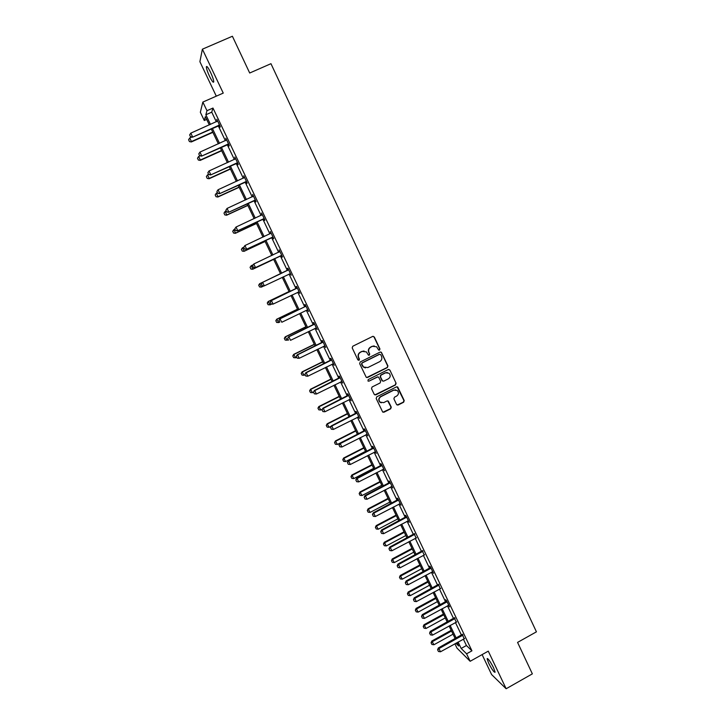 <?xml version="1.0" encoding="UTF-8"?>
<svg xmlns="http://www.w3.org/2000/svg" width="725" height="725" viewBox="0 0 725 725"><rect width="100%" height="100%" fill="white"/><g stroke="black" fill="none" stroke-linecap="round" stroke-linejoin="round"><path stroke-width="1.09" d="M379.547 350.121L379.945 348.952L374.317 336.989L372.686 336.409L352.776 346.233L352.205 347.909L357.887 359.899L359.038 360.298L359.437 359.129L358.703 357.579C357.878 355.286 358.494 353.501 360.533 352.214L362.192 351.398L366.397 351.897L368.391 355.087L369.306 355.205L369.705 354.027L368.98 352.486C368.164 350.193 368.771 348.408 370.81 347.13L372.46 346.314L376.583 346.767L378.64 350.021L379.547 350.121M378.985 350.184L379.664 348.933L374.046 336.989L373.085 336.291M358.839 360.37L358.703 357.579M368.735 355.268L369.442 354.008L368.98 352.486M493.571 667.816C490.136 661.209 487.979 658.191 487.1 658.762L488.641 663.13C492.048 669.692 494.205 672.709 495.112 672.175L493.571 667.816M210.549 72.346C208.03 67.298 206.625 65.504 206.335 66.972C206.507 68.966 207.586 72.101 209.552 76.37C212.062 81.39 213.458 83.176 213.766 81.735C213.603 79.768 212.525 76.642 210.549 72.346M396.548 404.45L398.161 405.012L403.653 402.221L404.224 400.562L397.744 387.041L396.439 386.887L376.746 396.82L376.175 398.487L382.664 411.99L384.023 412.19L390.693 408.8L391.264 407.133L388.328 401.142L386.987 400.961L383.679 402.638L380.072 402.139C378.477 400.064 378.74 398.243 380.861 396.684L393.82 390.141L397.327 390.567C399.004 392.642 398.768 394.482 396.62 396.086L394.472 397.182L393.902 398.841L396.548 404.45M463.357 639.097L466.429 645.522L471.939 650.823L466.583 653.805L470.162 661.282L456.968 648.087L454.91 643.791M206.688 119.435L204.287 120.504L200.336 112.266L202.846 102.08L223.246 93.099L202.393 49.191L232.399 36.25L249.699 73.017L270.96 63.691L536.428 631.838L517.568 642.404L532.358 673.86L506.141 688.75L488.278 651.15L470.162 661.282M202.846 102.08L206.969 110.698L205.855 114.777L210.458 124.41M471.939 650.823L212.978 108.052L206.969 110.698M387.358 367.575L387.92 365.917L381.359 352.25L380.072 352.105L360.234 361.965L359.663 363.642L366.234 377.29L367.584 377.471L387.358 367.575L387.639 365.88L381.423 352.667L380.553 351.987M389.896 370.103L396.095 383.271L395.524 384.939L375.822 394.871L374.191 394.309L371.517 388.663L372.088 386.987L380.108 382.963L380.679 381.296L378.604 377.145L377.281 376.982L368.925 381.169L367.983 381.042L368.182 379.601L388.274 369.532L389.896 370.103L396.095 383.271M482.107 654.603L491.604 674.558L506.141 688.75M202.393 49.191L199.892 61.697L216.295 96.162M212.978 108.052L211.745 112.167L216.34 121.791M218.234 125.76L225.375 140.704M227.233 144.601L234.356 159.518M236.196 163.361L243.301 178.241M245.104 182.029L252.2 196.883M253.977 200.608L261.054 215.434M262.812 219.104L269.872 233.894M271.594 237.51L278.645 252.273M280.348 255.825L287.381 270.561M289.058 274.077L296.054 288.731M297.748 292.266L304.69 306.811M306.394 310.373L313.291 324.809M314.994 328.389L321.846 342.726M323.558 346.333L330.355 360.561M332.086 364.186L338.838 378.314M340.578 381.966L347.275 395.986M349.024 399.656L355.676 413.576M357.434 417.265L364.032 431.085M365.808 434.801L372.36 448.512M374.136 452.255L380.643 465.867M382.438 469.628L388.89 483.14M390.693 486.919L397.101 500.332M398.913 504.129L405.275 517.451M407.097 521.266L413.413 534.488M415.244 538.331L421.506 551.453M423.355 555.314L429.572 568.346M431.429 572.224L437.601 585.157M439.468 589.053L445.594 601.895M447.461 605.81L453.551 618.552M455.427 622.494L461.472 635.145M219.204 125.47L220.047 127.228L220.273 126.594L216.793 119.308L217.246 121.365M228.203 144.32L229.028 146.06L229.281 145.48L225.819 138.23L226.263 140.269M237.148 163.071L237.972 164.792L238.253 164.276L234.809 157.053L235.244 159.083M246.065 181.739L246.881 183.443L247.18 182.981L243.754 175.794L244.189 177.806M254.928 200.308L255.735 202.003L256.07 201.604L252.653 194.454L253.079 196.448M263.755 218.805L264.553 220.482L264.915 220.128L261.517 213.014L261.933 214.99M272.546 237.211L273.334 238.869L273.715 238.579L270.334 231.493L270.742 233.441M281.291 255.526L282.07 257.176L282.478 256.931L279.116 249.88L279.497 251.774M289.991 273.76L291.205 275.21L287.852 268.187L287.426 268.395L288.206 270.026M298.655 291.912L299.887 293.398L296.552 286.411L296.099 286.556L296.878 288.197M278.962 320.368L279.805 322.108L278.962 320.368L280.158 318.755L305.035 306.648L279.877 318.792L281.835 322.244L307.038 310.055L307.763 309.901L307.273 309.974L308.524 311.496L305.207 304.545L304.736 304.636L305.515 306.276M315.882 327.99L317.124 329.522L313.825 322.598L313.327 322.634L314.106 324.274M324.447 345.934L325.688 347.456L322.398 340.569L321.873 340.551L322.652 342.191M332.965 363.787L334.207 365.309L330.935 358.449L330.392 358.386L331.171 360.017M341.448 381.558L342.689 383.081L339.436 376.257L338.865 376.139L339.644 377.77M349.894 399.248L351.136 400.771L347.891 393.974L347.293 393.811L348.082 395.442M358.304 416.857L359.537 418.379L356.31 411.619L355.694 411.392L356.473 413.032M366.669 434.384L367.901 435.906L364.693 429.173L364.05 428.901L364.829 430.541M374.997 451.838L376.23 453.352L373.031 446.654L372.369 446.337L373.157 447.968M383.289 469.211L384.522 470.724L381.341 464.054L380.652 463.683L381.432 465.323M391.545 486.502L392.778 488.016L389.606 481.373L388.899 480.956L389.678 482.587M399.765 503.712L400.988 505.225L397.835 498.619L397.11 498.147L397.889 499.788M407.948 520.849L409.172 522.362L406.027 515.783L405.275 515.267L406.054 516.898M416.087 537.905L414.192 533.935M424.197 554.888L422.294 550.9M432.263 571.798L433.487 573.303L430.387 566.814L429.572 566.153L430.351 567.793M440.302 588.627L438.38 584.604M448.295 605.384L449.518 606.888L446.446 600.454L445.585 599.702L446.364 601.333M456.261 622.059L454.321 617.999M464.19 638.671L462.242 634.583M458.091 642.024L461.163 648.449L466.583 653.805M212.362 128.379L219.512 143.323M221.379 147.229L228.52 162.155M230.36 165.998L237.483 180.897M239.295 184.685L246.409 199.547M248.186 203.272L255.282 218.107M257.04 221.778L264.127 236.586M265.858 240.193L272.926 254.973M274.621 258.526L281.681 273.271M283.357 276.787L290.372 291.45M292.066 294.984L299.026 309.548M300.73 313.109L307.645 327.555M309.358 331.144L316.227 345.481M317.949 349.087L324.764 363.325M326.495 366.959L333.255 381.087M335.004 384.739L341.72 398.777M343.478 402.447L350.139 416.377M351.906 420.065L358.522 433.894M360.298 437.61L366.859 451.331M368.653 455.073L375.169 468.694M376.964 472.455L383.434 485.977M385.247 489.756L391.663 503.186M393.485 506.983L399.856 520.305M401.686 524.13L408.021 537.361M409.852 541.203L416.141 554.335M417.981 558.196L424.216 571.228M426.073 575.106L432.263 588.048M434.13 591.953L440.283 604.795M442.15 608.719L448.258 621.47M450.134 625.403L456.197 638.063M209.308 124.918L205.347 116.634L204.287 120.504M455.889 643.238L458.689 646.011L457.058 642.595M455.164 638.634L449.101 625.974M447.216 622.041L441.117 609.281M439.241 605.366L433.088 592.515M431.23 588.618L425.031 575.677M423.173 571.789L416.938 558.757M415.09 554.897L408.8 541.756M406.961 537.923L400.635 524.692M398.804 520.867L392.424 507.536M390.603 503.739L384.178 490.308M382.374 486.529L375.894 473.008M374.1 469.247L367.575 455.626M365.79 451.883L359.219 438.163M357.443 434.438L350.827 420.618M349.051 416.92L342.39 402.991M340.632 399.321L333.917 385.283M332.168 381.631L325.407 367.493M323.667 363.868L316.852 349.631M315.121 346.024L308.261 331.678M306.548 328.09L299.624 313.644M297.921 310.083L290.961 295.519M289.266 291.985L282.243 277.312M280.566 273.805L273.506 259.061M271.803 255.499L264.734 240.718M263.003 237.111L255.916 222.303M254.158 218.633L247.062 203.797M245.277 200.064L238.163 185.201M236.35 181.413L229.218 166.514M227.378 162.672L220.237 147.746M218.37 143.84L211.211 128.887M211.745 112.167L205.855 114.777M466.429 645.522L461.163 648.449M374.191 345.916L372.46 346.314M368.717 352.468C367.901 350.175 368.508 348.39 370.538 347.121L372.197 346.296M364.041 350.991L362.192 351.398M358.449 357.552C357.633 355.268 358.241 353.483 360.28 352.196L361.938 351.38M366.687 377.544L387.068 367.539M380.743 354.688L379.61 354.28L362.201 362.935L361.793 364.113L363.533 367.022L367.802 367.575L379.692 361.657C381.712 360.37 382.32 358.594 381.513 356.31L380.743 354.688M365.4 367.928L363.279 366.986L362.31 365.708L361.539 364.077L361.938 362.908L379.329 354.262M374.852 394.917L395.234 384.884L395.796 383.217M377.888 376.855L368.925 381.169M388.41 378.794C390.576 377.163 390.793 375.314 389.071 373.23L385.591 372.813L381.015 375.106L380.444 376.773L382.519 380.924L383.833 381.087L388.41 378.794M387.349 372.496L385.591 372.813M382.945 381.16L381.939 380.471L380.172 376.728L380.734 375.061L385.31 372.777M389.606 370.067L388.827 369.406M395.768 389.833L393.82 390.141M381.232 402.828L379.791 402.067C378.205 399.992 378.468 398.17 380.58 396.611L393.53 390.077M382.981 412.208L390.403 408.719L390.974 407.051L387.694 400.843M397.164 405.048L403.354 402.139L403.916 400.481L397.055 386.76M191.735 137.079L189.723 137.977L191.436 141.538L212.724 132.05M189.452 141.502L188.591 139.717L189.433 141.574L191.337 141.955L212.869 132.358M189.723 137.977L188.591 139.717M189.433 141.574L191.337 141.955M189.651 134.932L190.512 136.835L189.651 134.932L190.811 133.146L217.618 121.039M219.503 124.999L192.46 137.233L190.512 136.835M219.711 125.425L192.46 137.233M190.811 133.146L192.569 136.798L190.53 136.753M200.055 155.839L198.632 156.473L200.345 160.026L221.551 150.492M198.351 159.971L197.499 158.204L198.333 160.035L200.227 160.397L221.678 150.755M198.632 156.473L197.499 158.204M198.333 160.035L200.227 160.397M208.601 174.39L207.504 174.888L209.208 178.413L230.333 168.843M207.214 178.359L206.371 176.592L207.196 178.413L209.072 178.758L230.441 169.061M207.504 174.888L206.371 176.592M207.196 178.413L209.072 178.758M198.777 153.872L199.629 155.757L198.777 153.872L199.937 152.105L226.635 139.934M228.52 143.885L201.559 156.129L199.629 155.757M228.701 144.266L201.559 156.129M199.937 152.105L201.686 155.739L199.647 155.685M207.858 172.722L208.7 174.589L207.858 172.722L209.017 170.973L235.616 158.748M237.492 162.681L210.622 174.942L208.7 174.589M237.655 163.016L210.622 174.942M209.017 170.973L210.757 174.589L208.727 174.535M217.427 192.714L216.331 193.212L218.026 196.729L239.069 187.104M216.041 196.656L215.198 194.907L216.014 196.711L217.872 197.028L239.159 187.295M216.331 193.212L215.198 194.907M216.014 196.711L217.872 197.028M226.218 210.957L225.122 211.455L226.807 214.953L247.778 205.293M224.823 214.872L223.98 213.132L224.795 214.917L226.635 215.207L247.841 205.438M225.122 211.455L223.98 213.132M224.795 214.917L226.635 215.207M232.698 231.302L233.568 233.006L232.698 231.302L233.876 229.617L235.553 233.097L256.442 223.391M233.568 233.006L235.362 233.314L256.487 223.499M234.963 229.109L232.725 231.266M233.532 233.042L235.362 233.314M216.893 191.482L217.727 193.339L216.893 191.482L218.062 189.751L244.552 177.48M246.418 181.386L219.63 193.666L217.727 193.339M246.563 181.676L219.63 193.666M218.062 189.751L219.793 193.348L217.754 193.285M225.883 210.159L226.717 211.99L225.883 210.159L227.052 208.438L253.451 196.113M255.309 200L228.602 212.298L226.717 211.99M255.427 200.254L228.602 212.298M227.052 208.438L228.783 212.026L226.744 211.945M234.8 228.783L235.661 230.559L234.8 228.783L236.015 227.043L262.305 214.663M264.154 218.533L237.528 230.84L235.661 230.559M264.253 218.742L237.528 230.84M234.837 228.738L236.015 227.043L237.727 230.613L235.697 230.523M241.398 249.355L242.268 251.058L241.398 249.355L242.585 247.687L244.252 251.158L265.06 241.407M242.268 251.058L244.044 251.33L265.087 241.47M243.808 247.116L241.434 249.328M242.232 251.086L244.044 251.33M243.709 247.27L244.561 249.047L243.709 247.27L244.923 245.557L271.114 233.124M272.953 236.975L246.418 249.3L244.561 249.047M273.035 237.148L246.418 249.3M243.745 247.243L244.923 245.557L246.636 249.11L244.597 249.01M250.062 267.326L250.922 269.029L250.062 267.326L251.249 265.676L252.916 269.129L273.642 259.342M250.922 269.029L252.69 269.274L273.66 259.369M253.143 264.788L251.249 265.676L250.098 267.298M250.886 269.048L252.69 269.274M279.279 251.974L279.859 251.439M252.572 265.676L253.424 267.443L252.572 265.676L253.795 263.991L279.886 251.502M281.717 255.336L255.263 267.67L253.424 267.443M281.78 255.463L255.263 267.67M252.608 265.649L253.795 263.991L255.499 267.525L253.46 267.416M258.716 285.197L259.55 286.91L258.716 285.197L259.876 283.593L280.548 273.769L259.641 283.702L261.535 287.028L263.837 285.931M259.55 286.91L261.29 287.127L259.505 286.928M258.68 285.215L259.641 283.702M261.435 283.973L262.287 285.732L261.435 283.973L262.377 282.442L288.568 269.691M290.435 273.606L264.317 285.849L262.622 282.333L288.613 269.791M262.287 285.732L264.063 285.958L262.242 285.75M262.377 282.442L261.399 283.992M289.039 291.513L268.214 301.491L270.117 304.835L271.757 304.047M268.132 304.708L270.117 304.835L268.087 304.727L267.262 303.014L268.087 304.727M289.058 291.559L268.468 301.419L267.308 303.005M267.262 303.014L268.214 301.491M270.226 302.216L271.068 303.965L270.226 302.216L271.141 300.667L297.241 287.852M299.117 291.794L273.098 304.083L271.413 300.585L297.304 287.997M271.068 303.965L272.827 304.156L271.023 303.974M271.141 300.667L270.18 302.225M297.495 309.185L276.742 319.199L278.663 322.571L279.723 322.054M276.678 322.435L278.663 322.571L276.624 322.444L275.853 320.731L276.624 322.444M297.531 309.267L277.022 319.163L275.853 320.731M275.808 320.74L276.742 319.199M305.035 306.648L305.868 305.932M305.379 306.584L305.959 306.113M279.877 318.792L278.917 320.368M305.914 326.776L285.242 336.826L287.163 340.215L288.224 339.699M285.179 340.079L287.163 340.215L285.133 340.079L284.363 338.385L285.133 340.079M305.968 326.893L285.532 336.826L284.363 338.385M284.318 338.385L285.242 336.826M287.671 338.439L288.505 340.17L287.671 338.439L288.559 336.844L314.46 323.93M316.363 327.917L290.535 340.315L288.867 336.844L314.559 324.157M288.559 336.844L287.617 338.43M314.297 344.284L293.697 354.38L295.628 357.788L296.688 357.271M292.782 355.948L293.643 357.642L292.782 355.948L293.697 354.38M314.369 344.438L294.006 354.416L292.837 355.957M295.628 357.788L293.643 357.642M296.335 356.419L297.159 358.141L296.335 356.419L297.214 354.806L323.015 341.847M324.918 345.852L299.198 358.295L297.531 354.842L323.132 342.109M297.159 358.141L299.198 358.295M297.214 354.806L296.28 356.41M322.634 361.721L302.117 371.843L304.056 375.278L305.116 374.762M301.21 373.429L302.071 375.124L301.21 373.429L302.117 371.843M322.725 361.902L302.443 371.925L301.265 373.447M304.056 375.278L302.071 375.124M304.953 374.327L305.778 376.039L304.953 374.327L305.823 372.686L331.524 359.682M333.446 363.705L307.817 376.202L306.158 372.768L331.66 359.981M305.778 376.039L307.817 376.202M305.823 372.686L304.899 374.308M330.944 379.066L310.49 389.243L312.448 392.687L313.499 392.171M309.602 390.838L310.463 392.524L309.602 390.838L310.49 389.243M331.053 379.293L310.835 389.352L309.657 390.857M312.448 392.687L310.463 392.524M313.535 392.143L314.36 393.847L313.535 392.143L314.387 390.485L339.998 377.435M341.928 381.477L316.39 394.019L314.75 390.603L340.152 377.761M314.36 393.847L316.39 394.019M314.387 390.485L313.481 392.125M339.209 396.348L318.837 406.553L320.803 410.024L322.344 409.244M317.949 408.166L318.81 409.852L317.949 408.166L318.837 406.553M339.336 396.611L319.199 406.698L318.012 408.184M320.803 410.024L318.81 409.852M322.081 409.879L322.897 411.583L322.081 409.879L322.915 408.202L348.426 395.098M350.365 399.167L324.936 411.764L323.296 408.356L348.607 395.469M322.897 411.583L324.936 411.764M322.915 408.202L322.018 409.852M347.438 413.54L327.138 423.79L329.114 427.279L331.198 426.228M326.268 425.412L327.129 427.097L326.268 425.412L327.138 423.79M347.583 413.839L327.519 423.971L326.332 425.439M329.114 427.279L327.129 427.097M330.582 427.532L331.397 429.227L330.582 427.532L331.407 425.838L356.827 412.688M358.775 416.775L333.437 429.417L331.805 426.028L357.017 413.096M331.397 429.227L333.437 429.417M331.407 425.838L330.518 427.505M355.631 430.668L335.412 440.945L337.388 444.461L357.371 434.284M334.551 442.585L335.403 444.271L334.551 442.585L335.412 440.945M355.794 430.994L335.802 441.163L334.615 442.622M337.388 444.461L335.403 444.271M339.046 445.114L339.862 446.799L339.046 445.114L340.27 443.618L339.862 443.392L365.183 430.197M367.14 434.302L341.892 446.999L340.27 443.618L365.391 430.641M339.862 446.799L341.892 446.999M339.862 443.392L338.983 445.077M363.787 447.715L343.641 458.028L345.635 461.562L365.536 451.358M342.789 459.677L343.65 461.363L342.789 459.677L343.641 458.028M363.968 448.077L344.049 458.282L342.853 459.722M345.635 461.562L343.65 461.363M347.474 462.604L348.281 464.281L347.474 462.604L348.698 461.136L348.272 460.873L373.502 447.624M375.468 451.757L350.32 464.489L348.698 461.136L373.728 448.104M348.281 464.281L350.32 464.489M348.272 460.873L347.402 462.559M371.916 464.68L351.833 475.038L353.836 478.591L373.665 468.341M350.991 476.697L351.852 478.382L350.991 476.697L351.833 475.038M372.106 465.078L352.259 475.319L351.063 476.742M353.836 478.591L351.852 478.382M355.866 480.022L356.664 481.69L355.866 480.022L357.09 478.563L356.646 478.264L381.776 464.979M383.761 469.12L358.703 481.907L357.09 478.563L382.03 465.495M356.664 481.69L358.703 481.907M356.646 478.264L355.794 479.968M380 481.572L359.99 491.967L362.002 495.537L381.758 485.261M359.165 493.643L360.017 495.32L359.165 493.643L359.99 491.967M380.208 482.016L360.434 492.284L359.237 493.698M362.002 495.537L360.017 495.32M364.213 497.359L365.01 499.017L364.213 497.359L365.445 495.918L364.983 495.583L390.023 482.252M392.007 486.412L367.049 499.244L365.445 495.918L390.286 482.805M365.01 499.017L367.049 499.244M364.983 495.583L364.14 497.305M388.047 498.392L368.119 508.823L370.131 512.412L389.823 502.099M367.294 510.509L368.146 512.185L367.294 510.509L368.119 508.823M388.274 498.863L368.572 509.177L367.367 510.572M370.131 512.412L368.146 512.185M372.523 514.614L373.321 516.272L372.523 514.614L373.756 513.191L373.284 512.82L398.233 499.443M400.227 503.621L375.351 516.499L373.756 513.191L398.514 500.032M373.321 516.272L375.351 516.499M373.284 512.82L372.442 514.551M396.058 515.14L376.202 525.598L378.223 529.214L397.844 518.864M375.387 527.302L376.239 528.978L375.387 527.302L376.202 525.598M396.303 515.647L376.674 525.987L375.468 527.365M378.223 529.214L376.239 528.978M380.797 531.797L381.595 533.437L380.797 531.797L382.039 530.383L381.54 529.975L406.399 516.562M408.402 520.758L383.625 533.682L382.039 530.383L406.698 517.179M381.595 533.437L383.625 533.682M381.54 529.975L380.716 531.724M404.042 531.815L384.25 542.309L386.289 545.934L405.828 535.558M383.452 544.022L384.304 545.698L383.452 544.022L384.25 542.309M404.296 532.349L384.739 542.726L383.525 544.094M386.289 545.934L384.304 545.698M389.035 548.897L389.823 550.538L389.035 548.897L390.277 547.502L389.769 547.058L414.537 533.6M416.549 537.814L391.853 550.783L390.277 547.502L414.845 534.252M389.823 550.538L391.853 550.783M389.769 547.058L388.953 548.816M411.981 548.417L392.27 558.939L394.309 562.591L413.785 552.178M391.473 560.67L392.325 562.337L391.473 560.67L392.27 558.939M412.262 548.988L392.769 559.392L391.554 560.742M394.309 562.591L392.325 562.337M397.237 565.917L398.025 567.548L397.237 565.917L398.478 564.539L397.952 564.068L422.63 550.565M424.651 554.797L400.055 567.811L398.478 564.539L422.956 551.254M398.025 567.548L400.055 567.811M397.952 564.068L397.146 565.835M419.893 564.938L400.245 575.496L402.293 579.166L421.705 568.717M399.466 577.245L400.318 578.912L399.466 577.245L400.245 575.496M420.183 565.545L400.762 575.985L399.548 577.317M402.293 579.166L400.318 578.912M405.402 582.864L406.181 584.495L405.402 582.864L406.643 581.504L406.109 580.997L430.686 567.448M432.716 571.699L408.211 584.758L406.643 581.504L431.031 568.173M406.181 584.495L408.211 584.758M406.109 580.997L405.311 582.782M427.768 581.396L408.193 591.99L410.25 595.669L429.59 585.193M407.414 593.739L408.266 595.406L407.414 593.739L408.193 591.99M428.076 582.03L408.719 592.506L407.504 593.829M410.25 595.669L408.266 595.406M413.522 599.738L414.301 601.351L413.522 599.738L414.772 598.388L414.22 597.844L438.716 584.259M440.755 588.528L416.331 601.623L414.772 598.388L439.078 585.012M414.301 601.351L416.331 601.623M414.22 597.844L413.431 599.647M435.607 597.772L416.105 608.402L418.171 612.108L437.438 601.596M415.334 610.169L416.186 611.837L415.334 610.169L416.105 608.402M435.933 598.442L416.648 608.955L415.425 610.26M418.171 612.108L416.186 611.837M421.615 616.531L422.385 618.144L421.615 616.531L422.865 615.199L422.294 614.628L446.7 600.998M448.748 605.284L424.415 618.425L422.865 615.199L447.08 601.786M422.385 618.144L424.415 618.425M422.294 614.628L421.515 616.431M443.419 614.084L423.98 624.751L426.046 628.466L445.25 617.927M423.219 626.527L424.071 628.185L423.219 626.527L423.98 624.751M443.754 614.791L424.533 625.331L423.309 626.618M426.046 628.466L424.071 628.185M429.662 633.251L430.442 634.855L429.662 633.251L430.922 631.937L430.333 631.33L454.657 617.655M456.714 621.968L432.472 635.145L430.922 631.937L455.046 618.479M430.442 634.855L432.472 635.145M430.333 631.33L429.572 633.152M451.186 630.324L431.819 641.018L433.903 644.761L453.034 634.185M431.067 642.803L431.919 644.471L431.067 642.803L431.819 641.018M451.539 631.058L432.39 641.634L431.167 642.912M433.903 644.761L431.919 644.471M437.683 649.899L438.453 651.494L437.683 649.899L438.942 648.594L438.344 647.951L462.568 634.248M464.634 638.571L440.483 651.793L438.942 648.594L462.976 635.1M438.453 651.494L440.483 651.793M438.344 647.951L437.583 649.79M218.751 125.144L218.597 125.597M219.14 125.035L218.977 125.497M365.137 430.895L364.675 430.695M364.829 431.112L364.367 430.913M373.475 448.358L372.994 448.123M373.167 448.585L372.686 448.349M381.776 465.74L381.278 465.468M381.468 465.967L380.969 465.695M390.041 483.049L389.524 482.741M389.733 483.276L389.216 482.968M398.261 500.277L397.735 499.933M397.952 500.504L397.427 500.159M406.444 517.433L405.909 517.052M406.145 517.659L405.601 517.278M414.6 534.506L414.038 534.089M414.292 534.733L413.739 534.316M422.711 551.498L422.14 551.054M422.403 551.725L421.832 551.281M430.786 568.418L430.197 567.938M430.487 568.645L429.898 568.164M438.833 585.265L438.226 584.749M438.525 585.492L437.927 584.984M446.836 602.031L446.219 601.487M446.537 602.267L445.92 601.714M454.802 618.733L454.167 618.153M454.502 618.96L453.868 618.38M462.74 635.354L462.088 634.737M462.441 635.58L461.789 634.964M487.1 658.762L487.553 658.508M206.335 66.972L207.105 66.637"/></g></svg>
